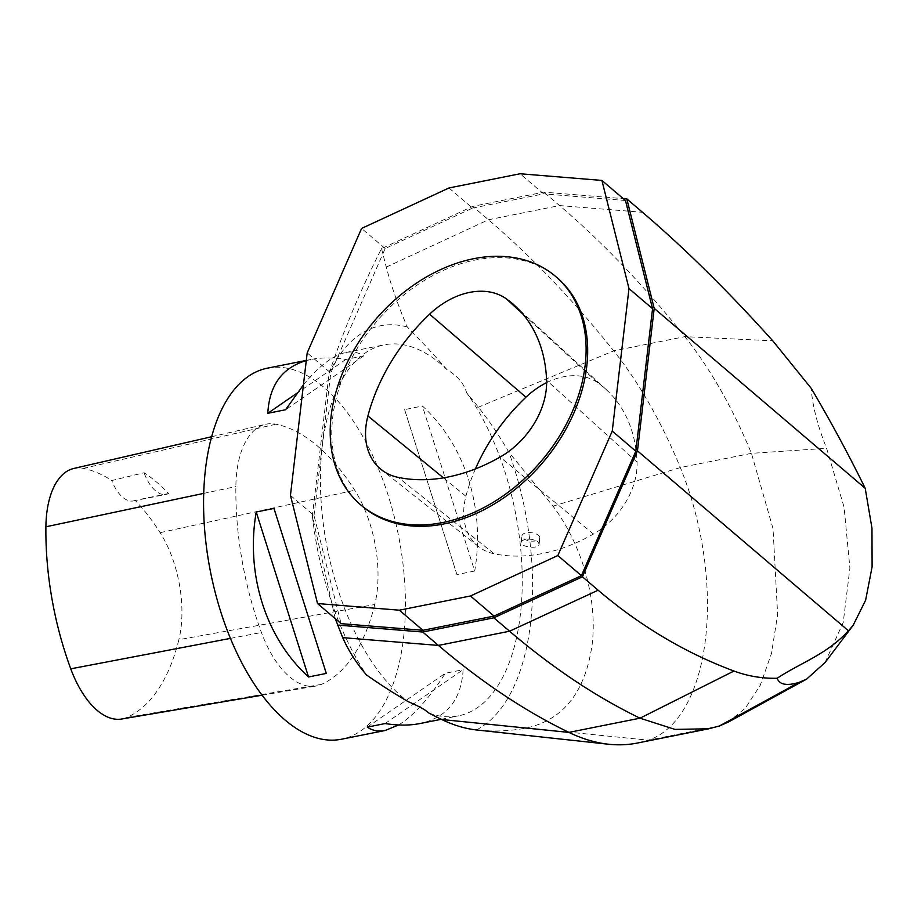 <?xml version="1.0" encoding="UTF-8"?>
<svg xmlns="http://www.w3.org/2000/svg" width="918" height="918" viewBox="0 0 918 918"><rect width="100%" height="100%" fill="white"/><g stroke="black" fill="none" stroke-linecap="round" stroke-linejoin="round"><path stroke-width="0.69" stroke-dasharray="4.59 3.44" d="M335.242 618.652L312.372 515.824L329.114 373.293C343.24 331.18 360.717 289.618 381.521 248.594L472.736 206.366L543.846 192.16L623.242 198.609M290.444 495.376L314.025 515.48L341.106 623.655M314.025 515.48L330.755 372.983L307.186 352.879M448.959 187.972L472.529 208.076L385.17 248.537L330.755 372.983M472.529 208.076L543.651 193.87L520.07 173.766M625.479 200.526L543.651 193.87M267.436 368.164A189.188 95.736 -101.3 0 1 330.354 393.202A189.188 95.736 -101.3 0 1 403.518 638.125A189.188 95.736 -101.3 0 1 341.553 739.208M381.521 248.594L386.249 267.092C391.389 286.416 398.423 306.394 407.328 327.026A1160.949 587.474 -101.3 0 1 447.181 369.862C457.382 375.76 463.854 383.38 466.631 392.732A1160.949 587.474 -101.3 0 1 478.37 407.19A320.118 161.993 -101.3 0 1 508.974 452.402A208.593 105.559 78.7 0 1 476.362 729.948C493.195 731.83 510.064 731.153 526.966 727.917C563.641 719.505 585.363 691.77 592.11 644.688C597.652 600.246 582.505 545.453 553.015 506.162L508.974 452.402M428.993 713.125A189.188 95.736 78.7 0 0 458.392 715.868A189.188 95.736 78.7 0 0 522.158 589A189.188 95.736 78.7 0 0 466.631 392.732M447.181 369.862A189.188 95.736 78.7 0 0 384.275 344.824A189.188 95.736 78.7 0 0 321.162 502.02A189.188 95.736 78.7 0 0 408.2 701.673M474.698 571.03L456.923 574.576L404.608 409.589L422.383 406.031C465.254 445.115 485.427 508.744 474.698 571.03L422.383 406.031M398.607 724.968C413.398 715.891 428.981 698.655 445.333 673.261L463.108 669.715C461.398 699.642 446.997 717.589 419.905 723.556M303.422 384.86C318.925 366.007 333.039 355.232 345.776 352.512C352.478 351.204 358.41 352.328 363.608 355.909L345.822 359.466C332.89 357.435 321.277 357.435 311.007 359.466L306.279 360.579M374.751 604.526A216.212 109.414 -101.3 0 1 321.369 684.403A90.09 45.59 -101.3 0 1 315.815 686.079A90.09 45.59 -101.3 0 1 261.423 632.479A216.212 109.414 -101.3 0 1 235.869 486.574A90.09 45.59 -101.3 0 1 265.623 424.3A90.09 45.59 -101.3 0 1 275.813 424.196A216.212 109.414 -101.3 0 1 354.738 490.235A90.09 45.59 -101.3 0 1 374.751 604.526L178.872 639.685A210.474 106.511 -101.3 0 1 126.902 717.44A84.353 42.687 -101.3 0 1 121.704 719.012M73.75 468.478A84.353 42.687 -101.3 0 1 83.297 468.387A210.474 106.511 -101.3 0 1 111.767 480.527L144.069 472.759A211.45 107.004 78.7 0 1 168.602 493.528A36.031 18.234 -101.3 0 1 166.169 494.377A36.031 18.234 -101.3 0 1 144.069 472.759M168.602 493.528L135.198 500.367A210.474 106.511 -101.3 0 1 160.134 532.669A84.353 42.687 -101.3 0 1 178.872 639.685M135.198 500.367A36.031 18.234 -101.3 0 1 133.408 500.918A36.031 18.234 -101.3 0 1 111.767 480.527M456.923 574.576L404.608 409.589M367.303 727.102L445.333 673.261M385.09 723.556L463.108 669.715M273.989 508.434L326.303 673.422M345.822 359.466L296.962 393.179M363.608 355.909L285.578 409.749M637.551 743.006A360.349 182.349 78.7 0 0 648.28 740.183A192.183 97.251 78.7 0 0 705.506 639.008A192.183 97.251 78.7 0 0 680.307 467.549A360.349 182.349 78.7 0 0 613.717 350.86A1201.18 607.831 78.7 0 0 488.456 219.769L472.736 206.366M728.203 722.145L745.267 708.237L760.253 685.276L771.487 653.467L777.626 614.59L773.025 528.607L751.429 453.343C732.564 407.684 710.371 368.784 684.839 336.654C644.39 286.003 602.633 242.306 559.567 205.563L543.846 192.16M825.053 662.544L843.217 622.473L849.907 568.162L844.09 507.241L826.613 448.317C817.582 425.745 812.441 405.733 811.202 388.303M312.372 515.824A208.593 105.559 78.7 0 0 366.466 674.925M407.328 327.026A208.593 105.559 78.7 0 0 329.114 373.293M362.289 506.231A150.15 108.978 130.5 0 1 347.05 367.648A150.15 108.978 130.5 0 1 475.214 260.035A150.15 108.978 130.5 0 1 557.146 277.741M385.17 248.537L361.589 228.433M546.623 382.634A67.542 49.021 -49.5 0 1 597.825 382.795A163.633 118.766 -49.5 0 1 606.236 389.599A163.633 118.766 -49.5 0 1 637.035 462.121A67.542 49.021 -49.5 0 1 593.441 534.058A163.633 118.766 130.5 0 1 494.217 553.795L398.102 477.36M475.421 468.914A163.633 118.766 -49.5 0 0 465.919 496.271A67.542 49.021 -49.5 0 0 478.427 546.52A67.542 49.021 -49.5 0 0 494.217 553.795M532.13 539.394C525.922 538.763 522.273 539.692 521.194 542.194C520.058 547.036 539.004 549.733 539.107 544.076L537.776 541.551L532.13 539.394M538.51 535.343A9.008 4.2 6.7 0 1 539.83 537.914A9.008 4.2 6.7 0 1 530.397 541.035A9.008 4.2 6.7 0 1 521.94 535.814A9.008 4.2 6.7 0 1 528.676 532.578A9.008 4.2 6.7 0 1 538.51 535.343M126.902 717.44L321.369 684.403M230.429 638.389L261.423 632.479M203.716 493.379L235.869 486.574M83.297 468.387L275.813 424.196M160.134 532.669L354.738 490.235M526.966 727.917L648.28 740.183L719.402 725.977M477.853 407.408L613.717 350.86L684.839 336.654L772.761 340.796M553.015 506.162L680.307 467.549L751.429 453.343L826.613 448.317M386.249 267.092L488.456 219.769L559.567 205.563L642.531 212.31M593.441 534.058L500.069 457.084M637.035 462.121L546.577 380.316M597.825 382.795L522.629 313.795M465.919 496.271L443.463 477.865M441.26 719.287L458.392 715.868M306.302 360.407L311.007 359.466M345.776 352.512L384.275 344.824M262.066 695.201L315.815 686.079M211.645 436.727L265.623 424.3M133.408 500.918L166.169 494.377M606.236 389.599L514.929 305.786M478.427 546.52L381.257 469.603M539.107 544.076L539.83 537.914M521.194 542.194L521.94 535.814"/><path stroke-width="1.38" d="M335.242 618.652L342.712 637.643C348.576 650.885 356.494 663.324 366.466 674.925A1160.949 587.474 -101.3 0 0 408.2 701.673C418.585 706.034 425.504 709.843 428.993 713.125A1160.949 587.474 -101.3 0 0 441.684 719.494A320.118 161.993 -101.3 0 0 476.362 729.948L608.565 744.234A360.349 182.349 78.7 0 0 637.551 743.006L708.673 728.8L719.402 725.977L728.203 722.145L806.658 679.09L825.053 662.544M582.414 576.802L637.471 450.864L848.462 630.781C826.762 654.442 800.944 662.566 777.133 678.276C762.261 678.586 747.872 676.176 733.964 671.024C685.597 653.054 640.328 626.11 598.134 590.205L582.414 576.802L493.85 617.814L422.728 632.02L337.296 625.066M623.242 198.609L626.81 198.896L654.213 308.368L637.471 450.864M635.818 451.197L652.56 308.689L625.479 200.526L601.91 180.421L628.991 288.585L612.249 431.093L635.818 451.197L581.415 575.643L557.834 555.539L470.475 595.989L494.045 616.093L581.415 575.643M494.045 616.093L422.934 630.299L399.353 610.195L317.525 603.539L341.106 623.655L422.934 630.299M441.26 719.287L419.905 723.556C409.623 725.587 398.022 725.587 385.09 723.556L367.303 727.102C372.49 730.682 378.434 731.818 385.135 730.499L341.553 739.208A189.188 95.736 -101.3 0 1 210.624 572.442A189.188 95.736 -101.3 0 1 267.436 368.164L306.302 360.407M273.989 508.434L256.214 511.992C245.485 574.278 265.658 637.895 308.528 676.979L326.303 673.422L273.989 508.434M385.135 730.499L398.607 724.968M306.279 360.579C282.159 367.705 269.33 385.273 267.804 413.307L285.578 409.749L303.422 384.86M262.066 695.201L121.704 719.012A84.353 42.687 -101.3 0 1 70.766 668.832A210.474 106.511 -101.3 0 1 45.9 526.783A84.353 42.687 -101.3 0 1 73.75 468.478L211.645 436.727M256.214 511.992L308.528 676.979M296.962 393.179L267.804 413.307M422.728 632.02L438.448 645.423A1201.18 607.831 78.7 0 0 568.896 732.392A360.349 182.349 78.7 0 0 608.565 744.234M654.213 308.368L865.204 488.284C848.668 454.594 830.664 421.27 811.202 388.303L772.761 340.796C728.112 291.144 684.702 248.308 642.531 212.31L626.81 198.896M865.204 488.296L871.962 528.171L872.1 566.808L865.628 600.188L853.166 625.284L848.462 630.769M777.133 678.276C779.554 684.725 786.887 686.09 799.119 682.361L806.658 679.09M493.85 617.814L509.57 631.217C552.636 667.914 596.115 696.911 640.018 718.186L674.937 729.397L708.719 728.789M317.525 603.539L290.444 495.376L307.186 352.879L361.589 228.433L448.959 187.972L520.07 173.766L601.91 180.421M399.353 610.195L470.475 595.989M557.834 555.539L612.249 431.093M555.574 276.398L557.146 277.741A150.15 108.978 130.5 0 1 542.641 462.695A150.15 108.978 130.5 0 1 362.289 506.231L360.717 504.889A150.15 108.978 130.5 0 1 345.478 366.305A150.15 108.978 130.5 0 1 473.642 258.704A150.15 108.978 130.5 0 1 555.574 276.398A150.15 108.978 130.5 0 1 541.069 461.352A150.15 108.978 130.5 0 1 360.717 504.889M398.102 477.36A168.166 122.06 -49.5 0 0 500.069 457.084A72.074 52.315 -49.5 0 0 546.577 380.316A168.166 122.06 -49.5 0 0 514.929 305.786A168.166 122.06 -49.5 0 0 506.288 298.798A72.074 52.315 -49.5 0 0 429.59 314.185A168.166 122.06 -49.5 0 0 367.911 415.98A72.074 52.315 -49.5 0 0 381.257 469.603A72.074 52.315 -49.5 0 0 398.102 477.36M652.56 308.689L628.991 288.585M546.623 382.634A67.542 49.021 -49.5 0 0 525.945 397.207A163.633 118.766 -49.5 0 0 475.421 468.914M70.766 668.832L230.429 638.389M45.9 526.783L203.716 493.379M441.191 719.448L568.896 732.392L640.018 718.186L733.964 671.024M598.134 590.205L509.57 631.217L438.448 645.423L342.712 637.643M719.402 725.977L799.119 682.361M522.629 313.795L506.288 298.798M525.945 397.207L429.59 314.185M443.463 477.865L367.911 415.98M853.166 625.284L825.087 662.521"/></g></svg>
